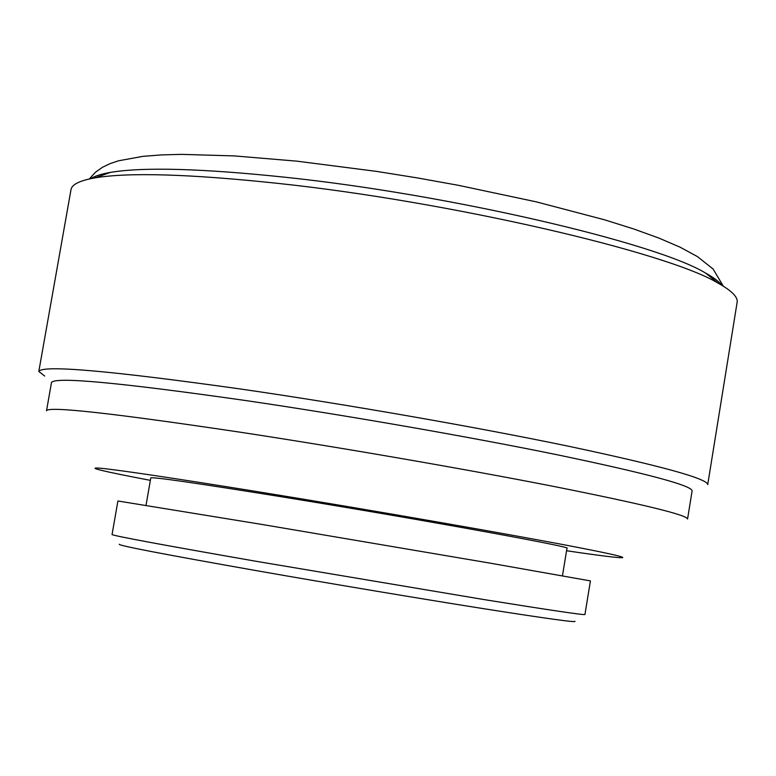 <?xml version="1.0" encoding="UTF-8"?>
<svg xmlns="http://www.w3.org/2000/svg" width="776" height="776" viewBox="0 0 776 776"><rect width="100%" height="100%" fill="white"/><g stroke="black" fill="none" stroke-linecap="round" stroke-linejoin="round"><path stroke-width="1.16" d="M146.034 505.283L150.796 477.88C153.561 476.9 196.677 483.128 280.146 496.562C415.441 518.436 575.52 547.507 566.975 548.273L562.464 575.714M263.297 524.673L490.005 563.124L590.429 580.914L584.929 614.534C583.542 615.145 549.883 610.159 483.962 599.567L257.001 561.446C162.737 544.985 114.421 536.022 112.045 534.557L117.913 500.986L263.297 524.673M119.358 544.238C116.924 545.285 163.474 554.248 258.99 571.107C331.866 583.882 420.223 598.655 482.876 608.568C546.711 618.598 577.363 622.837 574.841 621.275M38.81 371.471L71.004 189.635C71.838 184.436 79.889 180.498 95.167 177.83C129.126 172.224 189.897 174.057 277.478 183.33C450.827 201.702 667.932 252.481 718.188 283.201C731.739 290.748 738.054 297.121 737.132 302.3L707.722 484.612C707.615 478.695 661.055 465.872 568.042 446.132C476.299 427.072 347.376 404.519 242.005 389.212C109.979 370.647 42.253 364.739 38.81 371.471L44.707 376.04M90.899 178.625C94.788 176.055 101.297 173.979 110.434 172.398C143.385 166.879 201.605 168.489 285.102 177.238C450.158 194.543 656.515 243.034 705.559 273.055C713.658 277.556 719.129 281.659 721.952 285.355M46.541 410.591L51.497 382.51C54.902 376.535 119.95 382.587 246.632 400.678C347.396 415.509 470.411 436.975 558.157 454.969C647.194 473.583 691.852 485.553 692.114 490.859L687.565 519.018C687.1 514.973 642.237 504.07 552.997 486.29C465.057 469.043 341.925 447.723 241.181 432.348C114.547 413.443 49.664 406.188 46.541 410.591L46.55 410.795M150.369 480.354C102.548 471.226 85.729 467.171 99.929 468.17C119.814 470.11 171.952 477.88 256.361 491.48C371.791 510.172 515.652 535.285 580.225 547.885C645.632 560.631 631.286 560.34 566.567 550.747M95.167 177.83L110.434 172.398M705.559 273.055L718.188 283.201M89.347 178.955L95.37 172.321L102.413 167.315L110.153 163.6L118.524 160.797L143.007 156.345L161.786 154.89L181.574 154.366L234.439 155.918L296.965 161.166L376.389 171.37L417.488 177.937L458.412 185.319L536.468 201.896L604.669 219.841L633.672 228.949L658.824 238.048L680.028 247.156L697.401 256.584L713.134 269.049L723.31 286.179"/></g></svg>
